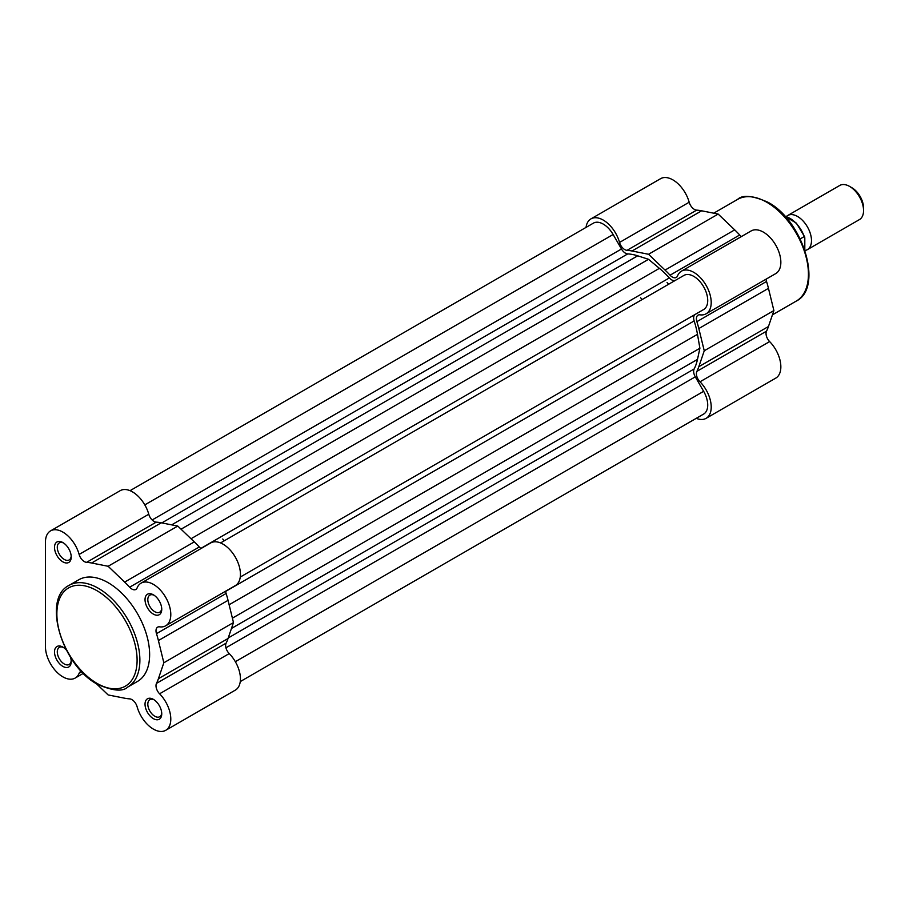 <?xml version="1.0" encoding="UTF-8"?>
<svg xmlns="http://www.w3.org/2000/svg" width="909" height="909" viewBox="0 0 909 909"><rect width="100%" height="100%" fill="white"/><g stroke="black" fill="none" stroke-linecap="round" stroke-linejoin="round"><path stroke-width="1.36" d="M62.857 561.853A11.817 6.829 60 0 1 54.506 547.377A11.817 6.829 60 0 1 62.857 542.548L62.857 542.548A11.817 6.829 60 0 1 71.22 557.024A11.817 6.829 60 0 1 62.857 561.853M63.585 543.014A9.851 5.681 -120 0 0 59.324 542.866A9.851 5.681 -120 0 0 57.824 550.763A9.851 5.681 -120 0 0 64.255 559.433A9.851 5.681 -120 0 0 69.175 559.921A9.851 5.681 -120 0 0 71.186 556.172M153.394 614.12A11.817 6.829 60 0 1 145.031 599.645A11.817 6.829 60 0 1 153.394 594.816L153.394 594.816A11.817 6.829 60 0 1 161.745 609.291A11.817 6.829 60 0 1 153.394 614.12M154.121 595.281A9.851 5.681 -120 0 0 149.86 595.134A9.851 5.681 -120 0 0 148.349 603.031A9.851 5.681 -120 0 0 154.78 611.712A9.851 5.681 -120 0 0 159.711 612.189A9.851 5.681 -120 0 0 161.722 608.439M153.394 718.655A11.817 6.829 60 0 1 145.031 704.18A11.817 6.829 60 0 1 153.394 699.362L153.394 699.362A11.817 6.829 60 0 1 161.745 713.838A11.817 6.829 60 0 1 153.394 718.655M154.121 699.816A9.851 5.681 -120 0 0 149.86 699.669A9.851 5.681 -120 0 0 148.349 707.566A9.851 5.681 -120 0 0 154.78 716.247A9.851 5.681 -120 0 0 159.711 716.735A9.851 5.681 -120 0 0 161.722 712.974M70.482 657.184A11.817 6.829 60 0 1 71.22 661.559A11.817 6.829 60 0 1 62.857 666.388A11.817 6.829 60 0 1 54.506 651.912A11.817 6.829 60 0 1 62.857 647.094L62.857 647.094A11.817 6.829 60 0 1 66.277 649.912M63.585 647.549A9.851 5.681 -120 0 0 59.324 647.401A9.851 5.681 -120 0 0 57.824 655.298A9.851 5.681 -120 0 0 64.255 663.979A9.851 5.681 -120 0 0 69.175 664.468A9.851 5.681 -120 0 0 71.186 660.707M96.274 683.591L108.126 694.931L124.658 698.203A74.845 43.212 -120 0 0 129.646 698.862A7.874 4.545 60 0 1 137.123 706.77A24.623 14.214 -120 0 0 153.394 729.109A24.623 14.214 -120 0 0 165.699 730.325A24.623 14.214 -120 0 0 159.586 693.794A7.874 4.545 60 0 1 156.484 683.375A74.845 43.212 -120 0 0 158.405 678.716L163.836 662.775L158.405 640.55A74.845 43.212 -120 0 0 156.484 633.664A7.874 4.545 60 0 1 157.632 627.165A7.874 4.545 60 0 1 159.586 626.835A24.623 14.214 -120 0 0 165.699 625.79A24.623 14.214 -120 0 0 165.699 597.361A24.623 14.214 -120 0 0 141.077 583.146A24.623 14.214 -120 0 0 137.123 587.918A7.874 4.545 60 0 1 135.85 589.452A7.874 4.545 60 0 1 131.919 589.066A7.874 4.545 60 0 1 129.646 587.203A74.845 43.212 -120 0 0 124.658 582.09L108.126 566.273L91.604 563.001A74.845 43.212 -120 0 0 86.605 562.341A7.874 4.545 60 0 1 84.332 561.592A7.874 4.545 60 0 1 79.128 554.445A24.623 14.214 -120 0 0 50.552 530.879A24.623 14.214 -120 0 0 45.45 542.15L45.45 646.685A24.623 14.214 -120 0 0 62.857 676.841A24.623 14.214 -120 0 0 75.174 678.057A24.623 14.214 -120 0 0 79.128 673.285A7.874 4.545 60 0 1 80.401 671.762A7.874 4.545 60 0 1 81.492 671.41M201.037 548.525A7.874 4.545 60 0 1 199.287 546.991A74.845 43.212 -120 0 0 194.287 541.878L177.766 526.061L161.245 522.8A74.845 43.212 -120 0 0 156.246 522.141A7.874 4.545 60 0 1 153.973 521.391A7.874 4.545 60 0 1 148.769 514.233A24.623 14.214 -120 0 0 120.193 490.667L50.552 530.879M69.027 585.396L78.776 579.772A58.699 33.894 60 0 1 108.126 582.68A58.699 33.894 60 0 1 146.474 634.402A58.699 33.894 60 0 1 137.475 681.443L127.726 687.068C122.806 691.897 112.693 690.954 97.388 684.261C62.119 665.854 41.644 598.679 69.027 585.396A58.699 33.894 60 0 1 98.377 588.305A58.699 33.894 60 0 1 136.725 640.027A58.699 33.894 60 0 1 127.726 687.068M222.762 539.014A63.028 36.394 60 0 1 224.318 540.775M165.699 625.79L235.34 585.589A24.623 14.214 -120 0 0 235.34 557.16A24.623 14.214 -120 0 0 210.718 542.934L141.077 583.146M165.699 730.325L235.34 690.124A24.623 14.214 -120 0 0 229.227 653.594A7.874 4.545 60 0 1 226.114 643.163A74.845 43.212 -120 0 0 228.045 638.504L233.477 622.563L228.045 600.349A74.845 43.212 -120 0 0 226.114 593.463A7.874 4.545 60 0 1 225.659 591.18M233.477 622.563L163.836 662.775M177.766 526.061L108.126 566.273M675.569 280.245A7.874 4.545 60 0 1 671.649 279.847A7.874 4.545 60 0 1 669.342 277.938L200.866 548.4M669.342 277.938A70.913 40.939 60 0 0 659.389 268.337L648.537 259.304L637.686 255.815A70.913 40.939 60 0 0 627.733 253.906A7.874 4.545 60 0 1 625.415 253.157A7.874 4.545 60 0 1 621.483 248.998L152.144 519.971M240.271 681.591L703.646 414.061A19.703 11.374 -120 0 0 703.646 391.324L695.283 376.837A7.874 4.545 60 0 1 694.158 368.963A70.913 40.939 60 0 0 697.487 359.396L699.896 348.249L232.397 618.154M621.483 248.998L613.12 234.511A19.703 11.374 -120 0 0 593.418 223.137L130.044 490.667M648.537 259.304L181.039 529.197M220.569 542.934L683.954 275.404A19.703 11.374 60 0 1 703.646 286.778A19.703 11.374 60 0 1 703.646 309.526L240.271 577.056M699.896 348.249L697.487 334.33A70.913 40.939 60 0 0 694.158 320.922A7.874 4.545 60 0 1 695.283 314.355M667.07 282.494A63.028 36.394 60 0 1 668.626 284.256A63.028 36.394 60 0 0 667.07 282.494M786.296 216.603A19.703 11.374 60 0 1 787.717 215.501A19.703 11.374 60 0 1 802.897 220.785A19.703 11.374 60 0 1 811.487 240.601A19.703 11.374 60 0 1 807.408 249.623A19.703 11.374 60 0 1 804.954 250.464M807.408 249.623L859.471 219.569A19.703 11.374 -120 0 0 863.55 210.547A19.703 11.374 -120 0 0 849.62 186.425A19.703 11.374 -120 0 0 839.768 185.447L787.717 215.501M849.62 186.425L851.881 187.731A16.498 9.522 60 0 1 863.55 207.934L863.55 210.547M804.806 237.738L804.806 250.032M785.081 216.456A22.657 13.078 -120 0 1 804.249 236.567L800.193 238.908M696.26 418.333A24.623 14.214 -120 0 0 706.111 418.333A24.623 14.214 -120 0 0 699.998 381.791A7.874 4.545 60 0 1 696.885 371.372A74.845 43.212 -120 0 0 698.816 366.713L704.248 350.772L698.816 328.547A74.845 43.212 -120 0 0 696.885 321.661A7.874 4.545 60 0 1 698.032 315.162A7.874 4.545 60 0 1 699.998 314.832A24.623 14.214 -120 0 0 706.111 313.787A24.623 14.214 -120 0 0 709.884 294.062A24.623 14.214 -120 0 0 693.806 272.359A24.623 14.214 -120 0 0 681.489 271.143A24.623 14.214 -120 0 0 677.535 275.916A7.874 4.545 60 0 1 676.262 277.45A7.874 4.545 60 0 1 670.058 275.2A74.845 43.212 -120 0 0 665.058 270.087L648.537 254.27L632.005 250.998A74.845 43.212 -120 0 0 627.017 250.339A7.874 4.545 60 0 1 619.54 242.442A24.623 14.214 -120 0 0 603.269 220.092A24.623 14.214 -120 0 0 590.952 218.876A24.623 14.214 -120 0 0 586.032 227.409M590.952 218.876L660.593 178.675A24.623 14.214 60 0 1 672.91 179.891A24.623 14.214 60 0 1 689.181 202.23A7.874 4.545 -120 0 0 696.646 210.138A74.845 43.212 60 0 1 701.646 210.797L718.178 214.07L734.699 229.875A74.845 43.212 60 0 1 739.699 234.988A7.874 4.545 -120 0 0 741.449 236.533M681.489 271.143L751.129 230.943A24.623 14.214 60 0 1 763.446 232.159A24.623 14.214 60 0 1 779.524 253.85A24.623 14.214 60 0 1 775.752 273.586L706.111 313.787M640.606 297.777A63.028 36.394 60 0 1 642.163 299.538M766.071 279.177A7.874 4.545 -120 0 0 766.526 281.46A74.845 43.212 60 0 1 768.457 288.346L773.889 310.56L768.457 326.513A74.845 43.212 60 0 1 766.526 331.16A7.874 4.545 -120 0 0 769.639 341.591A24.623 14.214 60 0 1 775.752 378.121L706.111 418.333M648.537 254.27L718.178 214.07M704.248 350.772L773.889 310.56M96.979 683.352A56.733 32.747 -120 0 0 137.1 660.195A56.733 32.747 -120 0 0 96.979 590.714A56.733 32.747 -120 0 0 56.869 613.882A56.733 32.747 -120 0 0 96.979 683.352M156.246 522.141L86.605 562.341M229.227 653.594L159.586 693.794M148.769 514.233L79.128 554.445M81.81 671.74L79.128 673.285M226.114 643.163L156.484 683.375M228.045 638.504L158.405 678.716M228.045 600.349L158.405 640.55M226.114 593.463L156.484 633.664M161.245 522.8L91.604 563.001M194.287 541.878L124.658 582.09M199.287 546.991L129.646 587.203M627.733 253.906L161.813 522.914M697.487 359.396L231.477 628.449M694.158 368.963L228.239 637.959M695.283 376.837L225.943 647.799M703.646 391.324L235.34 661.695M613.12 234.511L144.815 504.881M637.686 255.815L171.665 524.857M659.389 268.337L191.026 538.753M694.158 320.922L225.682 591.395M697.487 334.33L229.125 604.746M796.273 301.084A58.699 33.894 -120 0 0 805.272 254.054A58.699 33.894 -120 0 0 766.923 202.321A58.699 33.894 -120 0 0 737.574 199.412C742.494 194.594 752.607 195.526 767.912 202.23C803.181 220.637 823.645 287.812 796.273 301.084L772.423 314.855M699.998 381.791L769.639 341.591M619.54 242.442L689.181 202.23M627.017 250.339L696.646 210.138M632.005 250.998L701.646 210.797M665.058 270.087L734.699 229.875M670.058 275.2L739.699 234.988M696.885 321.661L766.526 281.46M698.816 328.547L768.457 288.346M698.816 366.713L768.457 326.513M696.885 371.372L766.526 331.16M83.367 673.33L75.174 678.057M784.944 216.308L796.398 223.148L804.692 236.874M713.724 213.183L737.574 199.412"/></g></svg>
